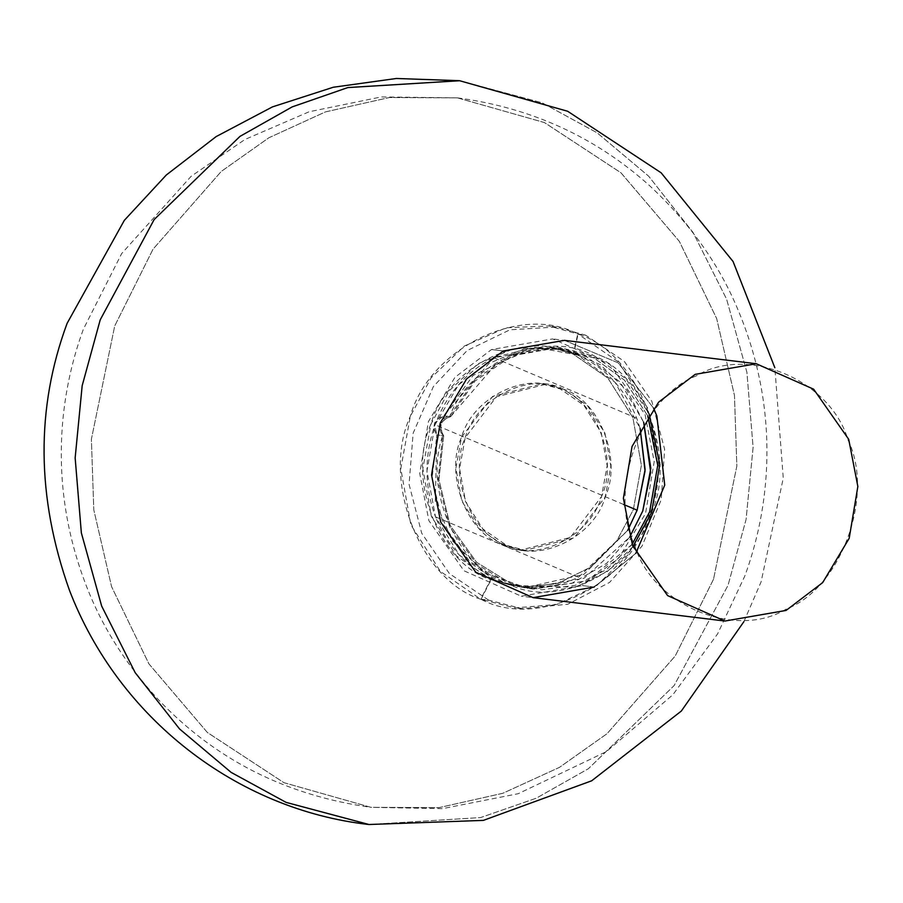 <?xml version="1.0" encoding="UTF-8"?>
<svg xmlns="http://www.w3.org/2000/svg" width="903" height="903" viewBox="0 0 903 903"><rect width="100%" height="100%" fill="white"/><g stroke="black" fill="none" stroke-linecap="round" stroke-linejoin="round"><path stroke-width="0.68" stroke-dasharray="4.51 3.39" d="M563.765 389.317C530.4 371.178 476.186 397.805 465.192 437.741C447.933 475.023 470.734 534.226 506.651 545.389C540.028 563.528 594.242 536.901 605.236 496.977C622.494 459.683 599.694 400.492 563.765 389.317L587.537 405.707L604.92 433.124L610.834 466.174L605.236 496.977L574.06 537.895L525.094 550.322L506.651 545.389L482.891 529.011L465.508 501.594L459.593 468.544L465.192 437.741L496.368 396.812L545.322 384.396L563.765 389.317M502.971 544.938L521.415 549.871L570.38 537.443L601.556 496.526L607.155 465.722L601.24 432.672L583.857 405.255L560.086 388.877L541.642 383.944L492.677 396.372L461.512 437.289L455.913 468.093L461.828 501.142L479.2 528.56L502.971 544.938C536.348 563.077 590.562 536.461 601.556 496.526C618.815 459.243 596.014 400.04 560.086 388.877C526.72 370.727 472.506 397.354 461.512 437.289C444.242 474.572 467.054 533.775 502.971 544.938M368.943 824.507L480.61 817.565L536.19 798.241L588.35 768.746L674.123 685.58L728.021 585.358L746.07 519.496L753.102 447.278L746.905 372.307L726.599 299.13L693.03 232.466L648.681 176.22L597.109 132.797L542.127 102.795L459.616 80.717M632.969 546.597L607.324 571.509L575.595 587.164L511.572 585.437L476.513 563.98L449.604 526.799L438.011 480.678L442.56 436.138L440.348 423.349L450.202 415.256L475.102 379.328L512.814 354.066L556.079 346.56L595.337 356.538L625.892 378.797L649.144 413.924M450.653 416.655L495.939 364.157L528.831 350.533L562.84 348.784L593.824 357.836L624.605 380.276L647.767 415.877L624.605 380.276L593.824 357.836L554.984 348.14L512.238 355.782L475.068 380.976L450.653 416.655L443.779 415.82L450.653 416.655M632.111 544.362L587.39 580.731L533.549 589.095L511.188 583.665L476.615 562.309L450.157 525.411L438.926 479.741L443.678 435.743L436.804 434.907L432.052 478.895L443.283 524.575L469.741 561.474L504.314 582.83L526.675 588.259L584.038 578.236L629.651 537.206L606.635 563.359L571.825 583.349L528.029 588.406L484.482 572.92L451.997 540.412L435.325 501.278L436.804 434.907L443.644 435.686C438.158 426.329 440.472 419.997 450.608 416.667L450.202 415.256C439.75 419.15 437.199 426.103 442.56 436.138L443.644 435.686C438.294 426.397 440.619 420.064 450.608 416.667L450.202 415.256C470.813 360.139 548.742 328.613 595.337 356.527C645.679 375.411 675.873 459.153 651.582 512.498C635.554 569.33 560.379 608.509 511.572 585.449C459.774 571.757 422.717 491.582 442.56 436.138L443.678 435.743L438.926 479.741L450.157 525.411L476.615 562.309L511.188 583.665L541.766 589.749L575.143 585.347L606.76 569.488L632.111 544.362M643.67 422.243L620.147 382.048L586.95 357.001L555.966 347.948L521.957 349.687L489.065 363.322L443.779 415.82L434.422 423.078L436.804 434.907C431.668 425.64 433.993 419.274 443.779 415.82L473.149 375.377L530.332 348.163L566.181 349.732L600.303 364.677L627.122 390.649L643.67 422.243M713.528 579.229L675.23 655.973L607.076 733.676L559.476 767.358L502.937 793.24L439.084 807.621L371.02 807.338L283.993 782.709L207.397 732.514L148.95 663.908L111.6 586.713L93.788 509.823L91.395 439.197L114.715 325.96L153.036 249.172L221.258 171.435L268.913 137.741L325.498 111.882L389.407 97.535L457.516 97.874L544.486 122.582L621.016 172.834L679.395 241.44L716.689 318.601L734.466 395.458L736.848 466.05L713.528 579.229L736.848 466.016L734.466 395.401L716.666 318.533L679.338 241.349L620.925 172.755L544.362 122.526L457.358 97.863L389.272 97.547L325.396 111.916L268.834 137.787L221.212 171.48L153.025 249.194L114.715 325.96L91.395 439.163L93.777 509.777L111.566 586.645L148.893 663.829L207.306 732.423L283.869 782.653L370.873 807.327L438.96 807.643L502.836 793.274L559.397 767.403L607.03 733.71L675.218 655.996L713.528 579.229M459.729 80.728L542.127 102.795L597.109 132.797L648.681 176.22L693.03 232.466L726.599 299.13L746.905 372.307L753.102 447.278L746.07 519.496L728.021 585.358L674.135 685.569L588.384 768.724L536.247 798.218L480.667 817.554L369.022 824.518M578.563 577.186L627.709 530.366L583.925 574.353L525.535 587.526L491.074 579.737L521.562 587.21L556.677 583.756L590.099 567.581L616.58 541.19L633.308 509.755L641.39 465.305L632.879 417.615L607.832 378.03L573.552 354.348L577.593 355.037L615.135 382.364L640.137 428.406L636.728 418.236C624.752 388.369 605.033 367.307 577.593 355.037L550.638 347.723L513.841 348.648L477.822 363.841L448.972 391.01L430.934 424.196L422.852 468.646L431.363 516.347L456.41 555.932L490.69 579.613L495.216 580.121C523.085 591.251 550.864 590.269 578.563 577.186L435.483 516.832C447.527 546.733 467.314 567.795 494.844 579.997L495.047 580.065M577.593 355.037L534.813 347.147L493.727 357.667C466.332 371.686 446.759 394.047 435.02 424.737C424.162 455.801 424.32 486.503 435.483 516.832M636.728 418.236L493.727 357.667M623.634 504.484L435.02 424.737M594.242 587.04L582.435 585.595L619.029 557.772L645.543 513.491L654.201 461.659L645.058 414.488L609.999 364.372L552.647 338.93L491.503 349.54L454.909 377.364L428.394 421.645L419.737 473.477L428.88 520.659L463.95 570.764L521.291 596.206L582.435 585.595L594.242 587.04L635.847 553.313L594.242 587.04L533.086 597.651L521.291 596.206M503.31 350.974L491.503 349.54L503.31 350.974M564.454 340.363L618.228 362.893L653.546 408.088L618.228 362.893L564.454 340.363L552.647 338.93M696.36 375.874C641.514 396.609 607.493 489.573 634.493 544.915C651.943 604.954 735.369 640.238 786.186 609.085C841.032 588.35 875.052 495.375 848.052 440.032C830.602 379.994 747.176 344.709 696.36 375.874M494.844 579.997L459.322 555.097L435.483 516.832L426.95 471.061L435.02 424.737L458.476 384.915L493.727 357.667L554.566 348.366L577.209 354.913M480.689 599.208C419.692 580.166 381.01 479.628 410.323 416.306C429.004 348.479 521.042 303.227 577.739 333.986L573.179 354.224C524.993 328.116 446.804 366.573 430.934 424.196C406.034 478.003 438.881 563.427 490.69 579.613L480.689 599.208L488.534 600.089L449.412 573.608L421.724 533.267L409.082 484.347L413.134 433.226L433.361 386.597L467.122 350.545L509.981 329.787L556.361 327.033L585.483 335.148L577.739 333.986L548.843 325.96L506.019 327.812L464.39 346.018L431.149 377.77L410.323 416.306L400.808 468.623L410.831 524.756L440.325 571.339L480.689 599.208M481.051 599.321L491.074 579.737L523.548 587.345L558.212 583.315L590.991 566.937L616.896 540.75L633.308 509.755L641.39 465.305L632.879 417.615L607.832 378.03L573.552 354.348L578.112 334.099C639.087 353.152 677.735 453.667 648.444 516.979C629.752 584.794 537.759 630.046 481.051 599.321L514.597 607.9L556.429 604.558L596.533 585.787L628.375 554.476L648.444 516.979L657.948 464.673L647.936 408.551L618.453 361.968L578.112 334.099L585.855 335.273L624.379 361.471L651.797 401.146L664.631 449.254L661.233 499.686L642.067 546.044L609.548 582.435L567.806 604.231L522.148 608.656L488.907 600.202L481.051 599.321M525.094 550.322L521.415 549.871M541.642 383.944L545.322 384.396M743.903 621.636L761.082 581.904L783.262 478.172L774.853 367.735M562.862 348.784L555.988 347.948M533.571 589.095L526.697 588.259M457.516 97.874C531.574 107.829 595.698 137.177 649.878 185.939C688.978 222.364 717.964 262.717 736.814 307.02C782.675 414.003 768.487 511.685 744.84 575.956L717.569 633.94L672.814 694.813L606.477 751.578L518.22 793.703L442.481 808.648L371.02 807.338M457.358 97.863L381.258 96.937L309.165 111.746L244.984 139.468L191.188 176.254L121.679 253.551L83.369 329.223C60.275 392.049 46.279 486.288 88.122 590.404C103.393 628.601 126.273 664.439 156.75 697.929C213.909 758.904 285.28 795.374 370.873 807.327M577.401 354.981L576.114 354.461M550.638 347.723L554.566 348.366M556.372 327.033L548.843 325.96M525.535 587.526L521.562 587.21M522.148 608.667L514.597 607.9"/><path stroke-width="1.35" d="M774.853 367.735L733.067 261.498L661.131 172.8L567.648 111.261L459.616 80.717L347.892 87.557L292.256 106.859L240.04 136.342L154.176 219.531L100.222 319.831L82.173 385.694L75.152 457.911L81.349 532.883L101.655 606.06L135.213 672.724L179.562 728.958L231.134 772.392L286.116 802.395L368.943 824.507L483.376 820.387L591.691 780.79L681.347 711.033L743.903 621.636M649.144 413.924L659.788 464.571L651.582 512.486L632.969 546.597M647.767 415.877L657.745 465.259L649.629 511.832L632.111 544.362L649.629 511.832L657.745 465.259L647.767 415.877M629.651 537.206L642.755 510.996L650.837 468.228L643.67 422.243L650.679 472.28L642.755 510.996L629.651 537.206M369.022 824.518L286.116 802.395L231.134 772.392L179.562 728.958L135.213 672.724L101.655 606.06L81.349 532.883L75.152 457.911L82.173 385.694L100.222 319.831L154.142 219.576L239.972 136.387L292.154 106.904L347.768 87.591L459.729 80.728M637.134 510.184L645.103 469.583L640.137 428.406L645.047 471.05L637.134 510.184L627.709 530.366L637.134 510.184L623.634 504.484M756.296 363.751L695.152 374.361L658.558 402.196L632.044 446.466L623.386 498.309L632.529 545.48L667.588 595.596L724.94 621.038L786.084 610.428L822.678 582.604L849.192 538.323L857.85 486.48L848.707 439.309L813.637 389.193L756.296 363.751L564.454 340.363L503.31 350.974L466.716 378.808L440.19 423.078L431.544 474.922L440.687 522.092L475.746 572.209L533.086 597.651L594.242 587.04M635.847 553.313L664.732 485.114L656.853 415.922L653.546 408.088L656.853 415.922L664.732 485.114L635.847 553.313M564.454 340.363L503.31 350.974L466.716 378.808L440.19 423.078L431.544 474.922L440.687 522.092L475.746 572.209L533.086 597.651L724.94 621.038M368.785 824.495C236.846 809.675 118.44 718.178 69.384 590.088C36.391 497.158 35.646 408.224 67.138 323.285L124.343 220.332L166.31 175.001L216.167 136.579L272.458 106.881L333.263 87.252L396.372 78.482L459.458 80.694"/></g></svg>
